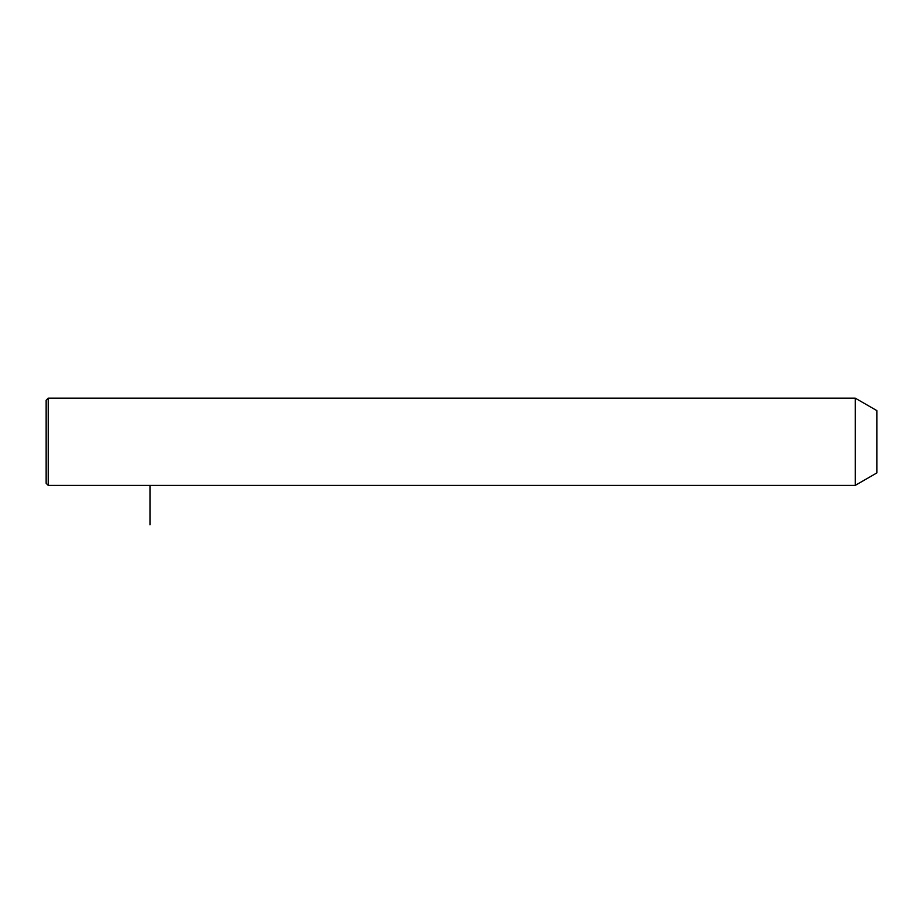 <?xml version="1.0" encoding="UTF-8"?>
<svg xmlns="http://www.w3.org/2000/svg" width="923" height="923" viewBox="0 0 923 923"><rect width="100%" height="100%" fill="white"/><g stroke="black" fill="none" stroke-linecap="round" stroke-linejoin="round"><path stroke-width="1.38" d="M855.263 485.383L855.263 398.159L48.227 398.159L48.227 485.383L855.263 485.383L876.85 472.922L876.85 410.62L855.263 398.159M48.227 485.383L46.15 483.306L46.15 400.236L48.227 398.159M149.988 485.383L149.988 524.841"/></g></svg>
